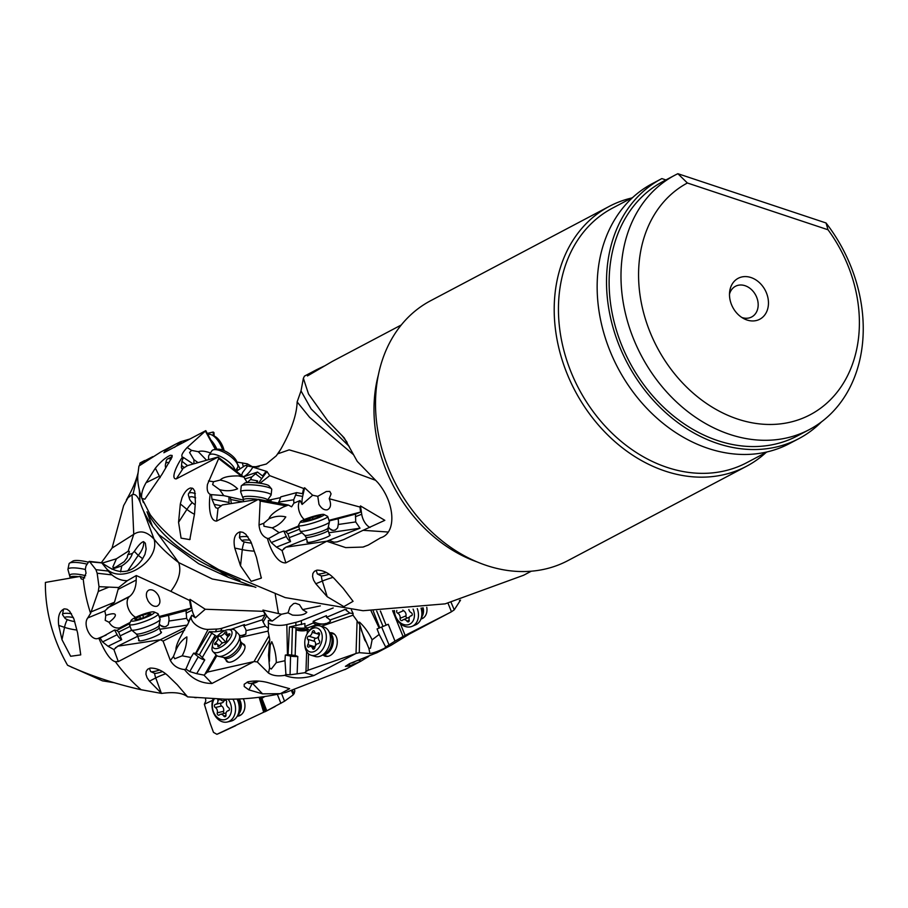 <?xml version="1.0" encoding="UTF-8"?>
<svg xmlns="http://www.w3.org/2000/svg" width="908" height="908" viewBox="0 0 908 908"><rect width="100%" height="100%" fill="white"/><g stroke="black" fill="none" stroke-linecap="round" stroke-linejoin="round"><path stroke-width="1.36" d="M101.321 562.722L112.059 548.069L123.647 505.586L128.028 497.697L132.023 494.746L133.748 534.324L128.153 551.281L116.417 558.783L112.83 566.989L113.352 567.784L115.736 567.171L124.248 561.632L127.154 557.671L127.79 554.777C129.719 552.019 129.844 550.85 128.153 551.281L128.754 551.201M729.499 294.181A17.354 13.756 -117.8 0 1 735.469 286.281A17.354 13.756 -117.8 0 1 745.082 285.714A17.354 13.756 -117.8 0 1 757.76 300.786A17.354 13.756 -117.8 0 1 751.676 316.971A17.354 13.756 -117.8 0 1 742.063 317.55A17.354 13.756 -117.8 0 1 741.791 317.448M276.293 455.805L266.339 464.022L276.316 455.782L280.867 449.085C291.343 430.494 296.757 414.774 297.143 401.915L309.639 417.374L353.178 454.42M237.385 463.818L240.143 468.812M236.341 471.309L245.183 465.509L250.846 466.61L258.962 466.757L252.878 467.155L266.986 471.524L269.71 475.644L260.006 483.238M278.268 503.1L278.642 502.124A8.683 3.961 117.3 0 0 280.186 498.719L280.822 496.846L296.644 492.624L302.398 493.691L303.681 488.515L304.623 487.778L312.67 495.246L317.789 496.324L326.29 491.512L329.763 491.41L331.079 493.839L329.218 498.719L359.943 507.039L360.476 505.926L384.833 520.329L363.087 530.306L388.374 532.043M303.681 488.515L269.71 475.644M375.469 480.264L308.05 455.373L289.175 449.869L277.962 453.75L280.867 449.097M304.441 376.139L303.374 378.307L308.538 394.015L327.777 420.892L344.211 437.872L357.275 461.423L377.785 482.534C395.377 503.316 396.626 533.302 380.622 537.786L368.205 545.095L362.973 547.07L345.676 547.603L326.721 541.247L359.999 528.206L328.821 532.769M284.84 548.194L282.059 550.577L276.441 547.115L271.254 542.564L268.87 538.399L267.44 538.41C269.846 548.137 277.065 563.63 285.85 562.858L326.744 541.259M267.44 538.41C262.491 536.56 259.688 532.077 259.03 524.972L260.199 501.057L258.519 499.309L216.637 521.079C209.124 521.317 208.556 504.11 210.213 494.349C207.591 493.044 206.672 489.741 207.455 484.441L218.68 458.529L218.056 457.053L176.311 478.868C170.273 479.401 176.89 464.612 182.497 457.099L182.27 456.985M217.318 457.201L187.706 465.554L182.02 468.869L181.362 467.484L181.906 461.241L183.439 457.507L182.497 457.099C180.794 455.941 182.338 452.751 187.139 447.519L205.787 430.653L163.86 452.729L165.914 450.073L175.323 444.33L180.397 441.799L189.783 439.041M207.285 433.411L213.119 432.038L213.925 432.514L214.209 436.078M140.967 462.785L152.76 456.645M160.671 452.071L138.924 466.031L137.789 475.236C137.38 481.512 138.663 489.083 141.648 497.936L150.195 514.677C163.009 531.952 182.236 548.148 207.864 563.266L218.692 569.622L285.191 597.589L363.041 610.721L445.158 603.854L523.666 575.229L531.305 571.189M146.029 482.761L155.359 468.188L159.377 476.155L146.029 482.761C142.658 488.72 141.194 493.77 141.648 497.936M141.818 498.424L144.871 499.196L161.987 474.339L171.953 457.28L172.134 455.453L170.454 455.271C165.892 457.201 160.852 461.514 155.359 468.188M460.526 600.109L454.25 609.858L451.469 611.765L409.44 634.011L391.473 645.043L384.742 648.142C378.545 651.138 373.608 652.943 369.919 653.533L359.307 652.682L356.027 653.431L313.93 675.529C302.909 678.787 293.159 678.719 284.669 675.348C278.018 676.449 272.638 675.688 268.507 673.055L257.304 661.955L254.047 661.523L211.95 683.474C200.929 683.406 191.77 678.764 184.483 669.536C178.229 668.912 173.519 665.893 170.375 660.502L163.043 641.082L160.319 639.743L118.301 661.569L115.339 661.66C110.685 660.683 105.215 652.92 98.915 638.392A35.299 5.652 159.9 0 1 100.118 638.074L114.612 629.993L116.882 630.424L129.572 623.683M98.915 638.392L97.746 638.551C90.652 640.685 82.503 624.534 87.781 617.928L90.596 613.343A139.219 110.299 -117.8 0 1 83.264 579.327L81.311 578.986L80.052 576.41L45.4 582.425A137.04 108.574 62.2 0 0 67.567 665.258C89.722 675.507 114.238 683.656 141.103 689.728A139.219 110.299 -117.8 0 1 115.339 661.66M141.103 689.728L161.579 693.428L149.468 681.159L147.096 677.72L145.95 674.292L146.177 671.364L147.675 669.207L150.308 668.084C157.073 667.993 163.508 671.08 169.626 677.345L177.31 684.802L187.616 696.879L224.605 699.171C243.344 699.466 261.935 697.628 280.39 693.667L289.641 688.684L269.801 683.168C262.605 680.909 255.341 680.444 248.009 681.783L244.195 684.257L244.218 686.493L248.871 689.876L252.333 683.259M187.57 696.765L187.616 696.879C182.758 692.895 174.075 691.737 161.579 693.428M252.413 683.247L262.548 693.848L280.39 693.667M262.548 693.848L248.871 689.876M281.435 693.44L285.906 692.418L346.175 668.98M368.75 656.416L360.589 661.365L349.603 665.916L345.392 666.347L349.58 663.635L377.126 652.625M391.473 645.055L376.57 652.92M194.516 513.849L189.806 539.624L181.078 538.126L178.558 522.282L180.329 503.929L181.986 497.89C184.472 492.113 187.366 488.81 190.646 487.971L193.143 488.629L194.743 491.149L195.39 502.135L194.516 513.849M240.041 531.861L242.935 532.338L245.818 534.29L251.005 541.985L256.476 557.399L261.288 578.135L251.187 581.336L240.518 565.832L234.763 548.069C233.004 539.046 234.763 533.643 240.041 531.861L239.462 537.547A11.577 1.884 -173.8 0 0 239.587 537.865L242.13 540.941A8.683 1.407 -173.8 0 0 246.068 542.348A8.683 1.407 -173.8 0 0 251.493 543.12M343.156 588.282L353.064 601.323L343.848 606.623L327.198 596.704L315.814 583.765L313.589 580.121L312.568 576.523L312.874 573.493L314.429 571.28L317.051 570.156C323.702 570.19 329.933 573.561 335.778 580.257L343.156 588.282M363.087 530.306L343.905 539.511L337.152 541.883L333.996 542.189L329.298 540.464M328.072 527.877L332.941 530.397L335.347 530.011L337.617 527.911L338.241 524.495A8.683 5.391 85.2 0 0 338.355 520.783L338.128 518.74L355.527 514.121L355.698 521.93L359.999 528.206M360.476 505.926L361.702 514.223A12.156 6.674 -111.8 0 0 362.394 517.231A12.156 6.674 -111.8 0 0 370.021 527.446M306.495 538.921L285.895 547.183L326.732 541.213M329.434 534.755A12.156 1.476 162.8 0 1 329.593 535.686A12.156 1.476 162.8 0 1 320.785 539.42A12.156 1.476 162.8 0 1 309.605 542.292A12.156 1.476 162.8 0 1 307.721 542.451A12.156 1.476 162.8 0 1 307.324 541.588M283.705 548.648L285.895 547.183M268.87 538.399L279.131 532.667L272.173 527.866L263.967 526.254L263.706 523.303L268.87 518.911C270.232 515.199 275.033 511.238 283.296 507.027L288.404 505.052L291.616 506.812L293.908 503.157L300.049 500.546A12.156 7.389 -112.5 0 0 299.197 511.352A12.156 7.389 -112.5 0 0 304.294 519.535M260.199 501.057L285.736 505.813M258.519 499.309L288.404 505.052M216.637 521.079L218.011 508.378L222.335 504.95L257.645 499.423M267.111 500.512L280.561 497.641M271.151 500.149L270.822 501.103A8.683 3.961 -62.7 0 0 270.652 501.636M269.165 501.352A8.683 3.961 117.3 0 1 269.279 500.955A8.683 3.961 117.3 0 1 269.46 500.399L269.642 499.843M278.642 502.124L293.681 499.775L293.908 503.157M296.644 492.624L293.681 499.775M304.623 487.778L302.648 496.426A12.156 5.425 -79.1 0 0 302.114 499.548A12.156 5.425 -79.1 0 0 302.103 504.439L300.049 500.546M243.435 476.836L257.509 472.046L251.811 476.916L250.517 479.549L257.588 480.899L257.622 482.92M257.588 480.899A12.156 6.197 -78.2 0 0 256.101 482.761M266.986 471.524L261.742 478.618A12.156 2.633 -52.1 0 0 259.983 481.149A12.156 2.633 -52.1 0 0 258.814 483.067M218.68 458.529L241.153 475.974L244.229 477.46L247.112 482.579M250.517 479.549L247.271 482.568M219.645 489.684L212.631 484.577L213.528 481.717L220.122 480.094C226.841 481.274 232.664 484.18 237.59 488.799C232.108 491.035 226.126 491.33 219.645 489.684L223.788 495.632L243.514 500.092M220.122 480.094C222.823 477.199 228.907 475.815 238.373 475.928L241.153 475.974M218.056 457.053L244.229 477.46M198.046 462.637L193.915 459.664L189.568 452.502L191.565 450.379L198.33 451.719C200.872 450.595 204.924 451.015 210.474 452.967M193.915 459.664L193.937 463.795M183.439 457.507L193.245 463.999M205.503 431.323L215.423 449.494M205.787 430.653L216.002 449.415M175.607 446.532L180.976 442.128L180.397 441.799M175.539 446.418L174.62 447.394M180.976 442.128L181.691 443.32M213.119 432.038L213.414 435.704M196.298 697.696L194.664 697.571M264.977 711.611L216.898 734.3L213.493 732.381L210.054 723.04L204.357 704.211L205.787 701.021L205.526 698.411M113.943 682.68L102.49 680.852L67.567 665.258M212.642 700.306L204.357 704.211M401.268 324.985L332.385 361.373L307.46 375.946L316.563 369.726L324.065 366.117M302.614 609.631L306.825 612.242C304.634 614.75 299.844 615.703 292.467 615.091L288.018 612.832L290.049 606.885L293.636 603.559L295.565 603.275L299.47 604.671L302.625 609.609L320.331 605.897M262.945 610.074L266.714 615.806L263.116 622.003L262.298 619.801L265.17 614.807L262.945 610.074L281.48 614.262L288.018 612.832M278.484 613.524L275.26 594.49M454.25 609.858L451.14 602.492M451.469 611.765L448.007 603.218M400.292 623.58L405.15 635.384L450.447 612.355M426.76 607.282A12.156 9.239 67.1 0 1 422.424 618.496A12.156 9.239 67.1 0 1 420.926 619.052M289.448 626.951L295.997 627.712L295.168 655.44L288.074 654.679L289.448 626.951L304.918 623.535L304.85 626.565L313.237 622.99L313.203 621.299L326.426 615.669L326.46 617.361L345.165 609.393L349.807 613.07L353.133 613.547L351.407 609.972M359.307 652.682L359.795 624.602L352.951 615.091M353.133 613.547L352.94 615.057M359.273 623.932L359.466 622.105C364.528 626.815 368.739 632.728 372.11 639.822L379.181 634.442L377.07 628.915L379.748 627.825L373.233 611.016M372.11 639.822L370.475 648.221L368.886 648.448L361.293 630.243M366.628 642.853L364.664 639.913L359.795 624.602M304.85 626.565L309.435 630.481M321.33 626.304L353.008 615.181M356.027 653.431L357.105 620.766M308.493 653.783L308.05 670.252L354.949 653.874M334.462 634.215L329.706 632.774A12.156 8.127 106.9 0 1 337.265 642.433A12.156 8.127 106.9 0 1 328.98 656.053A12.156 8.127 106.9 0 1 322.998 654.929M307.347 627.973L316.779 624.659L325.983 623.841L328.083 622.706A8.683 4.154 -170 0 0 330.444 620.913M328.083 622.706L325.983 623.841M328.015 623.126L330.455 621.276L329.865 620.062L349.807 613.07M306.632 651.524L305.973 671.511L308.05 670.252M295.486 646.871L296.133 629.619L307.369 629.392L307.233 633.659M295.997 627.712A8.966 2.531 -178.5 0 0 306.825 627.61M268.314 622.786A12.156 3.961 178.8 0 0 271.401 624.398A12.156 3.961 178.8 0 0 286.826 624.545L295.838 622.355A28.931 9.432 178.8 0 0 301.377 620.629L333.191 607.951M326.46 617.361L327.89 618.269A8.683 4.154 10 0 1 329.865 620.062M313.203 621.299L313.93 621.764A8.683 4.154 -170 0 0 314.372 622.025A8.683 4.154 -170 0 0 326.051 623.421M316.779 624.659A8.683 4.154 10 0 1 314.111 623.524A8.683 4.154 10 0 1 313.657 623.263L313.237 622.99M239.371 635.305A8.683 5.459 -137.2 0 0 242.186 635.373L245.796 634.193L246.091 630.64L265.476 626.236L268.439 628.347L268.325 620.47L272.264 621.061L281.48 614.262M291.672 654.77L292.41 627.019M305.973 671.511L304.725 672.737L290.049 674.826L285.929 674.496L284.669 675.348M257.304 661.955L269.789 639.686L268.507 655.19L269.551 667.913L271.299 669.037L276.304 662.636L284.998 660.706L285.316 655.065L290.56 656.075A8.683 2.452 -178.5 0 0 297.79 656.461L297.132 673.884M297.79 656.461L295.168 655.44M296.133 629.619A5.788 1.6 -178.1 0 0 297.529 630.265A5.788 1.6 -178.1 0 0 303.703 630.81A5.788 1.6 -178.1 0 0 307.369 629.494M285.929 674.496L284.998 660.706M254.047 661.523L269.029 635.759L268.064 631.117L239.814 637.53M269.789 639.686L269.029 635.759M216.853 655.644L207.399 672.102L252.969 661.807M242.674 643.772A12.156 5.471 136.3 0 1 242.856 652.636A12.156 5.471 136.3 0 1 230.711 662.068A12.156 5.471 136.3 0 1 225.944 659.764M268.439 628.347L268.064 631.117M239.508 635.748L242.186 635.373M243.9 635.191L241.925 635.645M266.714 615.806A12.156 5.845 -149.8 0 0 268.393 617.883A12.156 5.845 -149.8 0 0 272.264 621.061M263.116 622.003L265.476 626.236M262.957 611.311L205.253 609.257L190.01 599.337L189.59 600.46L170.806 591.335C178.876 580.745 181.509 571.166 178.694 562.585C168.525 554.845 160.319 547.059 154.088 539.204C160.262 561.178 122.33 584.956 106.679 568.919L108.2 571.053L95.93 569.679L89.54 561.541L88.768 561.723L85.999 565.922L85.329 569.248L86.033 573.175L83.264 579.327M252.946 586.466L212.347 579.009L178.694 562.585L156.993 532.497M191.372 616.146A12.156 6.504 -152.4 0 0 194.04 623.217A12.156 6.504 -152.4 0 0 208.136 629.392L216.74 629.062A28.931 15.493 -152.4 0 0 222.097 628.2L265.17 614.807M190.01 599.337L192.156 610.187A12.156 6.697 -116.3 0 0 192.995 613.138A12.156 6.697 -116.3 0 0 195.368 617.792L205.253 609.257M195.368 617.792L191.849 615.261L187.445 625.045L159.763 629.244M165.858 626.565L168.207 624.817L168.911 621.049A8.683 5.482 80.5 0 0 168.831 617.349L168.513 615.318L186.083 610.585L186.639 618.359L188.546 621.537L191.565 615.715M186.083 610.585L190.975 608.133L189.59 600.46M168.911 621.049L186.639 618.359M168.513 615.318L159.456 617.451M159.127 616.543L190.975 608.133M159.309 623.853A8.683 5.482 -99.5 0 0 164.314 626.792L165.948 626.543M159.116 624.92L164.314 626.792M165.755 626.588L163.951 626.861M160.319 639.743L185.765 627.19L179.705 638.403C177.003 643.602 175.755 647.495 175.97 650.071C178.819 643.874 182.451 639.493 186.878 636.905C186.81 643.806 185.243 650.117 182.179 655.814L190.93 657.494L193.642 653.136L195.617 653.34L208.136 629.392M185.765 627.19L187.445 625.045M182.179 655.814L174.767 658.754L173.451 656.495L175.97 650.071M163.043 641.082L184.63 630.095M184.483 669.536L185.924 669.082L190.93 657.494M185.924 669.082L189.761 671.591L196.673 673.668L204.743 659.968L199.419 654.725L195.617 653.34M211.95 683.474L203.971 675.121L196.673 673.668M203.971 675.121L207.399 672.102M216.74 629.062L215.287 631.832L209.328 631.696L215.151 635.328L202.495 657.165M206.468 650.446L214.47 636.928A5.788 2.781 -149.8 0 0 215.446 638.415M205.31 673.475L216.104 654.906M193.642 653.136L198.262 656.79A8.683 4.234 -150.1 0 0 204.743 659.968M211.995 632.831L199.419 654.725M214.47 636.928L215.843 637.904M215.151 635.328A8.966 4.381 -150.1 0 0 216.955 636.576M215.287 631.832L223.697 630.549L223.164 631.48M231.086 629.369L244.456 624.556L243.753 625.896L262.298 619.801M243.753 625.896L244.797 627.564A8.683 5.459 42.8 0 1 246.091 630.64M244.161 634.919A8.683 5.459 -137.2 0 0 245.954 634.011M209.328 631.696L196.185 653.351M137.698 636.281L117.688 646.201L159.309 639.913M160.705 631.798A12.156 1.941 159.9 0 1 160.557 633.409A12.156 1.941 159.9 0 1 141.489 640.753A12.156 1.941 159.9 0 1 140.127 640.889A12.156 1.941 159.9 0 1 138.969 639.754M114.612 629.993L117.121 634.715A8.683 4.846 -116.4 0 0 121.672 639.652L108.041 646.269L113.909 649.572L117.688 646.201M108.041 646.269L102.581 641.922L100.118 638.074M67.271 619.608A14.46 6.799 -71.6 0 0 64.525 627.349L61.982 639.697L70.642 656.268L80.744 654.884L77.6 632.91L73.888 618.881L69.621 611.209L67.113 609.279L64.525 608.837C59.553 610.687 57.613 616.214 58.714 625.408L64.525 627.349A14.46 3.121 -168.4 0 0 76.805 630.016M61.982 639.697L58.714 625.408M84.773 577.874L80.052 576.41M120.537 571.915L121.785 565.9L111.968 569.225M121.785 565.9C127.472 562.279 131.002 558.136 132.364 553.471L127.79 554.777M102.105 563.13L116.417 558.783M158.298 595.353C155.563 591.051 152.533 589.235 149.23 589.928C146.744 591.04 145.882 593.526 146.653 597.396L148.004 600.79C150.739 605.091 153.758 606.896 157.061 606.204C160.398 604.331 160.807 600.71 158.298 595.353M90.596 613.343L98.28 591.483L99.006 586.659L97.156 573.232L111.945 574.889C116.644 578.827 121.763 580.757 127.313 580.689L136.268 575.536L170.806 591.335M136.268 575.536L136.2 580.042A34.72 21.179 62.7 0 1 129.923 596.193L129.322 596.704A12.156 7.412 -117.3 0 0 128.176 608.076A12.156 7.412 -117.3 0 0 135.689 617.327M121.672 639.652L118.642 632.07L130.082 626.406M118.642 632.07L116.882 630.424M131.773 630.22L120.56 635.668M126.893 632.638L131.842 630.265M115.509 647.665L117.075 646.893M105.771 615.42C111.525 613.479 114.692 613.24 115.305 614.716C115.759 616.226 113.682 618.745 109.073 622.286L105.192 620.346L105.771 615.42L104.795 610.914L114.499 602.22L118.63 587.533L99.006 586.659M109.073 622.286C111.514 626.52 114.964 628.415 119.436 627.973L121.059 627.678M97.156 573.232L95.93 569.679M106.679 568.919L101.798 562.903L88.768 561.723M127.313 580.689L118.63 587.533M111.945 574.889L108.2 571.053M102.195 563.221L107.882 566.694C121.275 575.036 132.716 572.607 142.204 559.396L144.962 554.391L146.12 549.068L145.337 543.2L143.589 541.645A17.354 9.75 -44.3 0 1 138.209 555.367A17.354 0.874 -146 0 1 142.669 558.772M132.364 553.471L134.316 551.372C138.391 545.299 141.478 542.053 143.589 541.645M143.305 510.387L154.088 539.204C147.119 531.6 140.331 529.977 133.748 534.324L112.059 548.069M138.073 472.875L132.931 494.531L132.023 494.746M139.526 465.611L139.98 463.125M140.082 492.919L143.373 502.533M255.874 587.408L228.532 577.443L198.602 563.698L158.9 534.71L152.487 526.504L147.005 511.806C159.99 535.209 184.176 555.004 219.566 571.177L207.864 563.266M239.905 580.484L219.566 571.177L228.532 577.443M152.487 526.504C146.778 517.946 142.817 510.33 140.638 503.645L140.4 502.975C138.061 496.733 135.576 493.918 132.931 494.531M140.048 501.999L139.276 489.775M260.233 697.151L261.867 698.297L264.886 696.504M216.898 734.3A137.04 108.574 62.2 0 0 220.962 732.529L235.739 725.64M259.132 697.287L263.717 712.303M243.299 698.751A12.156 9.148 76.5 0 1 243.968 700.306A12.156 9.148 76.5 0 1 237.204 716.242M292.512 690.716L294.215 693.474L293.25 694.824L284.556 701.203L265.034 711.759L259.359 697.265M293.25 694.824L291.604 690.965M294.215 693.474L294.839 690.784M265.034 711.759L275.26 706.435M342.044 435.545L347.094 442.31M241.573 475.395L242.572 472.546L247.555 466.008M252.867 467.132L252.776 467.291C249.893 472.069 246.76 475.236 243.378 476.791M257.509 472.046L262.571 475.94L265.794 471.74M244.729 478.902L251.811 476.916M184.438 467.734L181.884 465.725M206.559 460.243L198.33 451.719M236.863 462.036L247.305 463.84L252.481 466.769M246.545 465.804L247.305 463.84M285.316 655.065L288.074 654.679M276.304 662.636C276.157 655.304 274.647 648.323 271.764 641.684L270.221 645.27L269.574 654.793M269.472 661.172L269.608 653.749M380.361 611.039L386.104 625.181L388.249 624.261L394.98 641.116L385.696 647.018L379.181 634.442M385.696 647.018L384.742 648.142M392.608 610.698L403.05 636.508L394.98 641.116M382.767 616.861L380.429 611.039M403.05 636.508L405.15 635.384M386.104 625.181L379.748 627.825M383.051 626.452L376.695 611.05M746.978 320.002A23.143 18.342 -117.8 0 1 743.981 318.731A23.143 18.342 -117.8 0 1 729.669 291.65A23.143 18.342 -117.8 0 1 750.984 277.542A23.143 18.342 -117.8 0 1 768.361 305.224A23.143 18.342 -117.8 0 1 746.978 320.002M687.39 182.996A131.138 103.898 62.2 0 0 639.153 262.253A131.138 103.898 62.2 0 0 669.922 367.774A131.138 103.898 62.2 0 0 785.261 423.185A131.138 103.898 62.2 0 0 858.809 335.302A131.138 103.898 62.2 0 0 828.028 229.769L826.03 222.971A143.861 113.988 62.2 0 1 862.6 342.475A143.861 113.988 62.2 0 1 809.3 429.609A143.861 113.988 62.2 0 1 679.525 404.73A143.861 113.988 62.2 0 1 621.628 262.333A143.861 113.988 62.2 0 1 674.916 175.187A143.861 113.988 62.2 0 1 677.867 173.7L687.39 182.996L828.028 229.769M809.3 429.609L797.44 435.874A143.861 113.988 -117.8 0 1 667.664 410.995A143.861 113.988 -117.8 0 1 609.767 268.598A143.861 113.988 -117.8 0 1 663.056 181.452L674.916 175.187M821.456 421.891A146.96 116.44 62.2 0 1 798.892 438.609A146.96 116.44 62.2 0 1 666.313 413.197A146.96 116.44 62.2 0 1 607.168 267.735A146.96 116.44 62.2 0 1 661.614 178.717A146.96 116.44 62.2 0 1 661.864 178.592L665.927 179.943M677.867 173.7L826.03 222.971M798.892 438.609L789.517 443.558A146.96 116.44 -117.8 0 1 708.149 448.404A146.96 116.44 -117.8 0 1 597.805 272.684A146.96 116.44 -117.8 0 1 652.25 183.666A146.96 116.44 -117.8 0 1 652.5 183.529M767.169 451.9L746.796 462.66A143.895 114.011 -117.8 0 1 667.108 467.404A143.895 114.011 -117.8 0 1 561.973 342.418A143.895 114.011 -117.8 0 1 612.389 208.193L632.763 197.422M631.65 198.012A146.96 116.44 62.2 0 0 609.302 206.354A146.96 116.44 62.2 0 0 554.856 295.372A146.96 116.44 62.2 0 0 665.189 471.093A146.96 116.44 62.2 0 0 746.569 466.247A146.96 116.44 62.2 0 0 766.057 452.479M746.569 466.247L567.897 560.622A146.96 116.44 -117.8 0 1 435.329 535.209A146.96 116.44 -117.8 0 1 376.173 389.736A146.96 116.44 -117.8 0 1 430.619 300.73L609.302 206.354M329.195 498.719L329.298 498.912C331.431 504.496 330.773 508.128 327.3 509.808C324.145 510.307 321.375 508.469 318.969 504.303L317.789 496.324M328.923 520.352L360.601 512.055L359.943 507.039M312.67 495.246L302.103 504.439M355.527 514.121L360.601 512.055M338.241 524.495L355.698 521.93M329.105 520.931L338.128 518.74M328.367 526.572A8.683 5.391 -94.8 0 0 333.123 530.374M301.91 532.69L296.598 534.823L301.978 532.758M279.131 532.667L283.773 531.021L286.338 536.514A8.683 4.824 -111.9 0 0 290.571 541.577L276.441 547.115M290.571 541.577L287.938 533.825L285.759 531.6L298.777 526.685M296.598 534.823L289.652 537.502M283.773 531.021L285.759 531.6M272.173 527.866C277.871 525.732 282.411 522.077 285.793 516.913C280.231 515.551 274.591 516.221 268.87 518.911M287.938 533.825L299.549 529.171M218.011 508.378L215.945 507.822L215.151 506.641L211.939 499.15L211.462 494.633L210.213 494.349M211.462 494.633L223.788 495.632M228.964 496.824L229.032 502.476A8.683 3.938 -79 0 0 229.122 503.883M221.393 505.79L214.64 504.451M231.313 503.384L230.337 497.346M231.268 499.604L242.515 501.795M329.184 574.265A8.683 1.056 162.8 0 1 322.839 575.808A8.683 1.056 162.8 0 1 321.012 575.831L317.425 573.981A11.577 1.396 162.8 0 1 317.301 573.845L316.222 570.36M326.335 572.483A11.577 1.396 162.8 0 1 319.866 573.947A11.577 1.396 162.8 0 1 317.425 573.981M327.731 516.516L329.411 521.941A15.334 1.85 162.8 0 1 329.411 522.077A15.334 1.85 162.8 0 1 324.179 525.096A15.334 1.85 162.8 0 1 309.288 529.943A15.334 1.85 162.8 0 1 300.185 531.112A15.334 1.85 162.8 0 1 300.117 530.998L298.437 525.573A15.334 1.85 -17.2 0 0 307.131 524.62A15.334 1.85 -17.2 0 0 322.499 519.66A15.334 1.85 -17.2 0 0 327.731 516.516A15.334 1.85 -17.2 0 0 327.561 516.334L323.974 514.473A12.44 1.51 -17.2 0 0 316.393 515.562A12.44 1.51 -17.2 0 0 304.6 519.41A12.44 1.51 -17.2 0 0 300.389 521.771A12.44 1.51 -17.2 0 0 306.756 521.362A12.44 1.51 -17.2 0 0 319.877 517.185A12.44 1.51 -17.2 0 0 323.974 514.473M300.389 521.771L298.482 525.323A15.334 1.85 -17.2 0 0 298.437 525.573M317.471 515.857L319.775 515.335L318.776 516.084L321.114 515.937L313.022 519.263L304.725 521.271L305.69 520.511L303.363 520.659L317.471 515.857L317.879 517.163M250.109 540.146A8.683 1.407 -173.8 0 0 243.355 540.101A8.683 1.407 -173.8 0 0 242.13 540.941M247.907 536.639A11.577 1.884 -173.8 0 0 241.222 536.753A11.577 1.884 -173.8 0 0 239.462 537.547M266.907 500.921L271.027 495.201A15.334 2.497 -173.8 0 0 271.129 494.974A15.334 2.497 -173.8 0 0 263.99 492.057A15.334 2.497 -173.8 0 0 248.622 490.354A15.334 2.497 -173.8 0 0 240.643 491.671A15.334 2.497 -173.8 0 0 240.677 491.92L243.56 499.684A11.577 1.884 6.2 0 1 257.872 499.389M240.643 491.671L241.244 486.052A15.334 2.497 6.2 0 1 241.494 485.666A15.334 2.497 6.2 0 1 264.603 486.438A15.334 2.497 6.2 0 1 271.571 488.924A15.334 2.497 6.2 0 1 271.73 489.355L271.129 494.974M241.494 485.666L244.638 483.215A12.44 2.02 6.2 0 1 263.377 483.839A12.44 2.02 6.2 0 1 269.029 485.859L271.571 488.924M421.028 608.122A15.334 11.656 67.1 0 1 421.255 618.076A15.334 11.656 67.1 0 1 415.569 624.863L412.141 626.316A15.334 11.656 -112.9 0 0 417.283 608.61M393.936 610.641A15.334 11.656 -112.9 0 0 395.763 617.485A15.334 11.656 -112.9 0 0 412.141 626.316M394.469 610.607A12.44 9.466 -112.9 0 0 396.001 617.224A12.44 9.466 -112.9 0 0 409.576 624.25A12.44 9.466 -112.9 0 0 413.095 609.098M408.85 609.54A4.007 3.053 -112.9 0 0 411.211 612.673A1.691 1.283 67.1 0 1 411.313 615.794A4.007 3.053 -112.9 0 0 410.688 615.953A4.007 3.053 -112.9 0 0 409.179 620.062A1.691 1.283 67.1 0 1 406.966 621.185A4.007 3.053 -112.9 0 0 403.209 619.755A4.007 3.053 -112.9 0 0 402.414 620.312A1.691 1.283 67.1 0 1 400.099 618.325A4.007 3.053 -112.9 0 0 397.67 613.184A1.691 1.283 67.1 0 1 396.875 610.482M402.857 610.062A1.691 1.283 -112.9 0 0 403.549 610.698A4.007 3.053 67.1 0 1 405.978 615.84A1.691 1.283 -112.9 0 0 407.181 618.076M403.209 619.755L409.088 617.27A4.007 3.053 67.1 0 1 409.429 617.156M195.651 497.879A8.683 3.155 -147 0 0 190.453 496.835A8.683 3.155 -147 0 0 189.488 498.821A8.683 3.155 -147 0 0 193.007 503.225A8.683 3.155 -147 0 0 195.118 504.769M195.356 493.634A11.577 4.211 -147 0 0 189.772 492.806A11.577 4.211 -147 0 0 188.614 493.577A11.577 4.211 -147 0 0 188.501 495.462L189.488 498.821M235.002 470.265A15.334 5.573 -147 0 0 228.623 461.741A15.334 5.573 -147 0 0 208.953 455.317A15.334 5.573 -147 0 0 208.602 456.588L208.568 459.675M208.953 455.317L211.859 450.833A15.334 5.573 33 0 1 214.061 449.676A15.334 5.573 33 0 1 231.529 457.257A15.334 5.573 33 0 1 237.748 465.032A15.334 5.573 33 0 1 237.59 467.518L235.535 470.685M214.061 449.676L217.534 449.21A12.44 4.529 33 0 1 231.71 455.362A12.44 4.529 33 0 1 236.761 461.673L237.748 465.032M355.403 661.285A11.577 7.741 106.9 0 1 352.826 662.749A11.577 7.741 106.9 0 1 350.772 663.112M320.013 625.907L324.088 627.144A15.334 10.26 106.9 0 1 328.548 630.833A15.334 10.26 106.9 0 1 330.41 638.052A15.334 10.26 106.9 0 1 320.933 655.894A15.334 10.26 106.9 0 1 315.19 656.484L311.115 655.247A15.334 10.26 -73.1 0 0 326.335 636.814A15.334 10.26 -73.1 0 0 320.013 625.907A15.334 10.26 -73.1 0 0 308.663 631.503L307.914 632.592A12.44 8.32 -73.1 0 0 304.759 642.955A12.44 8.32 -73.1 0 0 304.77 643.012A12.44 8.32 -73.1 0 0 313.759 651.706A12.44 8.32 -73.1 0 0 322.249 636.905A12.44 8.32 -73.1 0 0 317.108 628.041A12.44 8.32 -73.1 0 0 307.914 632.592M304.793 644.226A15.334 10.26 -73.1 0 0 304.793 644.283A15.334 10.26 -73.1 0 0 304.793 644.34A15.334 10.26 -73.1 0 0 311.115 655.247M312.193 632.308A1.691 1.135 106.9 0 1 314.486 631.503A4.007 2.679 -73.1 0 0 316.018 633.421A4.007 2.679 -73.1 0 0 318.004 632.978A1.691 1.135 106.9 0 1 319.207 635.26A4.007 2.679 -73.1 0 0 319.321 640.628A1.691 1.135 106.9 0 1 318.231 643.704A4.007 2.679 -73.1 0 0 314.826 647.597A1.691 1.135 106.9 0 1 312.534 648.403A4.007 2.679 -73.1 0 0 310.99 646.485A4.007 2.679 -73.1 0 0 309.015 646.927A1.691 1.135 106.9 0 1 307.812 644.646A4.007 2.679 -73.1 0 0 307.699 639.277A1.691 1.135 106.9 0 1 308.788 636.202A4.007 2.679 -73.1 0 0 312.193 632.308L319.185 634.431A4.007 2.679 106.9 0 1 315.78 638.324A1.691 1.135 -73.1 0 0 314.69 641.4A4.007 2.679 106.9 0 1 314.804 646.768A1.691 1.135 -73.1 0 0 314.52 647.552M168.979 462.91A8.683 3.745 -116.3 0 0 166.573 462.649A8.683 3.745 -116.3 0 0 165.483 464.363A8.683 3.745 -116.3 0 0 165.665 468.04M171.022 459.369A11.577 4.994 -116.3 0 0 167.674 458.869A11.577 4.994 -116.3 0 0 167.605 458.903A11.577 4.994 -116.3 0 0 166.164 461.196L165.483 464.363M216.921 449.29A15.334 6.617 -116.3 0 0 216.093 447.519A15.334 6.617 -116.3 0 0 210.906 440.062M207.989 434.705L208.102 434.648A15.334 6.617 63.7 0 1 211.768 434.921A15.334 6.617 63.7 0 1 220.723 445.226A15.334 6.617 63.7 0 1 222.732 450.107M211.768 434.921L214.697 436.305A12.44 5.369 63.7 0 1 221.961 444.67A12.44 5.369 63.7 0 1 224.151 450.686M258.508 681.091A8.683 3.916 136.3 0 1 254.558 682.986A8.683 3.916 136.3 0 1 253.911 683.088L250.767 683.429A11.577 5.21 136.3 0 1 247.805 682.623L247.248 682.033M256.578 680.977A11.577 5.21 136.3 0 1 251.641 683.281A11.577 5.21 136.3 0 1 250.767 683.429M235.115 630.424L238.656 634.125A15.334 6.912 136.3 0 1 239.564 636.043A15.334 6.912 136.3 0 1 238.044 642.353A15.334 6.912 136.3 0 1 218.363 656.314A15.334 6.912 136.3 0 1 216.49 655.326L212.96 651.626A15.334 6.912 -43.7 0 0 223.357 650.23A15.334 6.912 -43.7 0 0 234.502 638.665A15.334 6.912 -43.7 0 0 235.115 630.424A15.334 6.912 -43.7 0 0 231.188 629.357L228.056 629.698A12.44 5.607 -43.7 0 0 213.755 641.082A12.44 5.607 -43.7 0 0 212.54 644.544A12.44 5.607 -43.7 0 0 219.157 647.903A12.44 5.607 -43.7 0 0 230.746 637.246A12.44 5.607 -43.7 0 0 228.056 629.698M212.54 644.544L212.063 647.654A15.334 6.912 -43.7 0 0 212.96 651.626M224.469 633.035A1.691 0.76 136.3 0 1 226.637 631.945A1.691 0.76 136.3 0 1 226.694 632.535A4.007 1.805 -43.7 0 0 226.852 633.943A4.007 1.805 -43.7 0 0 228.952 633.909A1.691 0.76 136.3 0 1 229.838 633.886A1.691 0.76 136.3 0 1 229.769 634.794A1.691 0.76 136.3 0 1 228.952 635.77A4.007 1.805 -43.7 0 0 226.728 640.026A1.691 0.76 136.3 0 1 225.456 642.07A1.691 0.76 136.3 0 1 224.514 642.399A4.007 1.805 -43.7 0 0 220.031 645.282A1.691 0.76 136.3 0 1 217.943 646.439A1.691 0.76 136.3 0 1 217.863 646.383A1.691 0.76 136.3 0 1 217.806 645.781A4.007 1.805 -43.7 0 0 217.659 644.385A4.007 1.805 -43.7 0 0 215.559 644.419A1.691 0.76 136.3 0 1 214.674 644.43A1.691 0.76 136.3 0 1 214.742 643.522A1.691 0.76 136.3 0 1 215.548 642.558A4.007 1.805 -43.7 0 0 217.772 638.301A1.691 0.76 136.3 0 1 219.055 636.247A1.691 0.76 136.3 0 1 219.997 635.929A4.007 1.805 -43.7 0 0 224.469 633.035L227.987 636.724M162.464 671.58A8.683 1.385 159.9 0 1 156.301 673.271A8.683 1.385 159.9 0 1 154.451 673.282L150.819 671.648A11.577 1.85 159.9 0 1 150.569 671.421L149.423 668.299M159.626 670.025A11.577 1.85 159.9 0 1 153.282 671.648A11.577 1.85 159.9 0 1 150.819 671.648M158.151 613.899L160.103 619.211A15.334 2.452 159.9 0 1 160.114 619.449A15.334 2.452 159.9 0 1 155.268 623.036A15.334 2.452 159.9 0 1 140.797 628.688A15.334 2.452 159.9 0 1 131.444 629.948A15.334 2.452 159.9 0 1 131.308 629.755L129.356 624.443A15.334 2.452 -20.1 0 0 138.232 623.558A15.334 2.452 -20.1 0 0 153.316 617.735A15.334 2.452 -20.1 0 0 158.151 613.899A15.334 2.452 -20.1 0 0 157.833 613.604L154.19 611.969A12.44 1.998 -20.1 0 0 135.02 617.667A12.44 1.998 -20.1 0 0 131.138 620.414A12.44 1.998 -20.1 0 0 137.426 620.278A12.44 1.998 -20.1 0 0 150.535 615.318A12.44 1.998 -20.1 0 0 154.19 611.969M131.138 620.414L129.413 624A15.334 2.452 -20.1 0 0 129.356 624.443M147.754 613.558L149.786 613.252A4.007 0.647 -20.1 0 0 149.162 613.887A4.007 0.647 -20.1 0 0 150.864 613.819L149.888 614.693A4.007 0.647 -20.1 0 0 145.882 616.759L142.874 617.939A4.007 0.647 -20.1 0 0 137.8 619.438L135.757 619.744A4.007 0.647 -20.1 0 0 136.382 619.097A4.007 0.647 -20.1 0 0 134.69 619.177L135.667 618.303A4.007 0.647 -20.1 0 0 139.673 616.237L142.681 615.057A4.007 0.647 -20.1 0 0 147.754 613.558L148.379 615.261M237.022 699.046A15.334 11.543 76.5 0 1 237.975 701.237A15.334 11.543 76.5 0 1 237.544 715.617A15.334 11.543 76.5 0 1 231.018 721.122L227.352 721.996A15.334 11.543 -103.5 0 0 234.309 702.122A15.334 11.543 -103.5 0 0 232.936 699.16M213.142 698.831A15.334 11.543 -103.5 0 0 213.232 712.054A15.334 11.543 -103.5 0 0 227.352 721.996M214.322 698.876A12.44 9.364 -103.5 0 0 213.369 711.566A12.44 9.364 -103.5 0 0 226.194 719.147A12.44 9.364 -103.5 0 0 230.473 703.496A12.44 9.364 -103.5 0 0 228.056 699.205M220.133 699.081A4.007 3.019 -103.5 0 0 223.368 700.738A4.007 3.019 -103.5 0 0 224.48 700.113A1.691 1.271 76.5 0 1 226.58 702.225A4.007 3.019 -103.5 0 0 228.532 707.536A1.691 1.271 76.5 0 1 228.385 710.703A4.007 3.019 -103.5 0 0 228.056 710.76A4.007 3.019 -103.5 0 0 225.967 714.948A1.691 1.271 76.5 0 1 223.731 716.003A4.007 3.019 -103.5 0 0 220.474 714.324A4.007 3.019 -103.5 0 0 219.361 714.948A1.691 1.271 76.5 0 1 217.273 712.837A4.007 3.019 -103.5 0 0 215.309 707.525A1.691 1.271 76.5 0 1 215.468 704.358A4.007 3.019 -103.5 0 0 215.786 704.302A4.007 3.019 -103.5 0 0 217.875 700.113A1.691 1.271 76.5 0 1 217.999 699.012M224.083 700.567A4.007 3.019 76.5 0 1 222.085 702.792A4.007 3.019 76.5 0 1 221.756 702.849M221.382 702.962A1.691 1.271 -103.5 0 0 221.609 706.015A4.007 3.019 76.5 0 1 223.561 711.327A1.691 1.271 -103.5 0 0 224.197 713.438M73.378 617.542A8.683 1.873 -168.4 0 0 66 617.009A8.683 1.873 -168.4 0 0 64.899 618.132A8.683 1.873 -168.4 0 0 68.849 620.198A8.683 1.873 -168.4 0 0 74.74 621.594M71.471 613.706A11.577 2.497 -168.4 0 0 64.15 613.445A11.577 2.497 -168.4 0 0 62.504 614.33A11.577 2.497 -168.4 0 0 62.675 614.932L64.899 618.132M85.443 569.498A15.334 3.303 -168.4 0 0 67.952 569.248A15.334 3.303 -168.4 0 0 67.986 569.691L70.109 577.42A11.577 2.497 11.6 0 1 78.315 576.694M67.952 569.248L69.076 563.766A15.334 3.303 11.6 0 1 69.598 563.13A15.334 3.303 11.6 0 1 87.157 564.163M69.598 563.13L72.901 561.065A12.44 2.679 11.6 0 1 88.428 562.234M237.964 470.242L236.988 468.437M378.364 374.97A139.219 110.299 62.2 0 0 374.607 396.149A139.219 110.299 62.2 0 0 477.12 561.927M361.702 514.223L355.357 516.754M285.85 562.858L282.059 550.577M263.706 523.303L259.03 524.972M270.822 501.103L269.46 500.399M302.648 496.426L295.463 495.042M261.742 478.618L255.443 473.715M242.845 476.859L238.373 475.928M176.311 478.868L182.871 468.744M191.565 450.379L187.139 447.519M459.459 600.392L459.959 601.13M346.504 609.529L346.47 610.709M379.147 628.064L371.088 610.982M301.456 624.59L301.377 620.629M313.93 621.764L313.657 623.263M295.838 622.355L295.906 625.862M313.93 675.529L304.725 672.737M269.551 667.913L268.507 673.055M192.156 610.187L186.038 613.206M173.451 656.495L170.375 660.502M198.262 656.79L189.761 671.591M220.451 631.344L222.097 628.2M118.301 661.569L113.909 649.572M76.238 669.071L71.346 667.085M117.121 634.715L102.581 641.922M97.746 638.551L106.179 635.067M104.795 610.914L87.781 617.928M91.742 611.606L114.499 602.22M136.2 580.042L118.471 589.19M127.631 571.064L138.209 555.367L134.316 551.372M143.01 463.171L140.252 462.978M159.377 476.155A14.46 6.242 -116.3 0 0 160.171 477.653M108.654 607.168L129.923 596.193M108.324 587.34L98.28 591.483M129.322 596.704L107.178 608.122M119.436 627.973L130.162 622.445M149.468 681.159L155.745 677.924L161.352 693.224M154.621 673.339A14.46 8.83 -117.3 0 0 155.745 677.924A14.46 2.315 159.9 0 1 165.653 673.793M260.46 697.582L265.794 711.214M266.748 710.726L261.867 698.297M277.337 694.314L280.89 703.371M284.556 701.203L281.514 693.428M297.143 401.892L301.013 390.905L311.138 408.941L349.183 446.396M187.559 465.668L181.906 461.241M178.377 445.068L177.855 444.103M243.333 466.723L242.357 462.842M287.461 654.793L286.826 624.545M290.56 656.075L290.049 674.826M368.886 648.448L369.919 653.533M381.655 627.031L389.101 645.077M409.44 634.011L401.688 637.291M349.603 665.916L349.557 663.646M358.354 660.195L361.168 661.047M286.338 536.514L271.254 542.564M285.305 531.509L298.573 526.004M287.2 505.416L283.296 507.027M320.354 368.41L319.4 368.273M213.528 481.717L208.454 480.968M229.032 502.476L211.939 499.15M180.329 503.929L186.923 509.377L178.558 522.282M192.269 502.578A14.46 4.097 -50.4 0 0 186.923 509.377A14.46 5.266 -147 0 0 194.494 514.257M234.763 548.069L242.277 549.635L240.518 565.832M244.263 541.906A14.46 7.378 -78.2 0 0 242.277 549.635A14.46 2.349 -173.8 0 0 254.195 551.145M315.814 583.765L322.351 581.052L327.198 596.704M321.421 575.91A14.46 8.796 -112.5 0 0 322.351 581.052A14.46 1.748 162.8 0 1 333.032 577.386M328.094 530.408L328.004 528.138A12.19 1.476 162.8 0 1 323.838 530.533A12.19 1.476 162.8 0 1 312 534.392A12.19 1.476 162.8 0 1 304.77 535.323L305.985 537.241A11.577 1.396 -17.2 0 0 312.545 536.526A11.577 1.396 -17.2 0 0 324.145 532.792A11.577 1.396 -17.2 0 0 328.094 530.408L329.695 535.606M313.022 519.263L312.363 517.163M309.288 518.162L309.81 519.864M267.349 500.149A12.19 1.986 -173.8 0 0 261.754 497.652A12.19 1.986 -173.8 0 0 249.03 496.29A12.19 1.986 -173.8 0 0 243.219 497.539M421.482 617.349A11.577 8.796 -112.9 0 0 423.139 607.827M422.141 607.963A12.19 9.273 67.1 0 1 422.118 615.204L421.255 618.076M397.67 613.184L403.549 610.698M405.978 615.84L400.099 618.325M409.213 620.232L406.966 621.185M323.271 654.781A11.577 7.741 -73.1 0 0 333.281 640.651A11.577 7.741 -73.1 0 0 329.876 633.046M328.548 630.833L330.591 634.249A12.19 8.161 106.9 0 1 332.078 639.992A12.19 8.161 106.9 0 1 324.542 654.18L320.933 655.894M315.78 638.324L308.788 636.202M307.699 639.277L314.69 641.4M314.804 646.768L307.812 644.646M314.168 648.902L312.534 648.403M319.423 633.421L318.004 632.978M240.722 641.729L240.461 641.309A12.19 5.493 136.3 0 1 239.258 646.348A12.19 5.493 136.3 0 1 223.606 657.449L223.992 657.721A11.577 5.21 -43.7 0 0 231.846 656.677A11.577 5.21 -43.7 0 0 240.257 647.937A11.577 5.21 -43.7 0 0 240.722 641.729L244.978 646.178M225.706 641.899L219.997 635.929M217.772 638.301L222.369 643.102M217.023 644.101L215.548 642.558M218.453 646.462L217.806 645.781M229.781 634.771L228.952 633.909M159.195 627.689L159.013 625.521A12.19 1.952 159.9 0 1 155.154 628.381A12.19 1.952 159.9 0 1 143.657 632.865A12.19 1.952 159.9 0 1 136.211 633.875L137.471 635.657A11.577 1.85 -20.1 0 0 144.156 634.976A11.577 1.85 -20.1 0 0 155.552 630.583A11.577 1.85 -20.1 0 0 159.195 627.689L161.113 632.91M143.68 617.78L142.681 615.057M139.673 616.237L140.479 618.427M135.916 618.972L135.667 618.303M237.964 714.778A11.577 8.717 -103.5 0 0 240.359 701.271A11.577 8.717 -103.5 0 0 239.269 698.967M238.168 699.012A12.19 9.182 76.5 0 1 239.303 701.419A12.19 9.182 76.5 0 1 238.952 712.859L237.544 715.617M220.428 699.5L217.875 700.113M215.309 707.525L221.609 706.015M223.561 711.327L217.273 712.837M225.99 715.47L223.731 716.003M225.49 699.864L224.48 700.113M85.658 575.74A12.19 2.633 -168.4 0 0 69.984 575.434M252.027 466.735L255.704 466.78L266.339 464.022M175.312 444.33L160.58 452.116M144.622 460.538L140.32 462.808M360.601 661.353L344.949 669.616M364.119 546.752L362.962 547.036M316.563 369.726L304.43 376.128M101.673 562.756L89.279 561.371M138.084 472.682C136.189 480.775 132.296 489.843 126.405 499.877M218.68 569.634L222.006 571.461M158.9 534.721L158.276 534.006M294.464 690.171L294.862 690.829M303.374 378.307L301.013 390.905M661.614 178.717L652.25 183.666M190.169 539.034L189.795 539.624M261.345 577.352L261.266 578.124M305.985 537.241L307.585 542.451M304.77 535.323L300.185 531.112M328.004 528.138L329.411 522.077M305.871 521.09L305.69 520.511M319.003 516.8L318.776 516.084M243.56 499.684L243.344 501.659M421.153 618.427L422.311 617.939M411.971 615.408L410.688 615.953M192.178 488.084L188.614 493.577M322.987 654.918L327.743 656.37M304.759 642.955L304.793 644.283M314.815 647.642L310.99 646.485M319.491 634.476L316.018 633.421M172.134 456.656L167.674 458.869M223.992 657.721L228.26 662.182M223.606 657.449L218.363 656.314M240.461 641.332L239.564 636.043M219.259 646.065L217.659 644.385M228.759 635.94L226.852 633.943M137.471 635.657L139.378 640.878M136.211 633.875L131.444 629.948M159.013 625.521L160.114 619.449M136.665 619.858L136.382 619.097M149.514 614.818L149.162 613.887M237.499 715.697L241.029 714.846M222.085 702.792L215.786 704.302M226.047 712.984L220.474 714.324M228.759 710.589L228.056 710.76M225.944 700.113L223.368 700.738M70.109 577.42L69.961 578.101M63.583 609.075L62.504 614.33"/></g></svg>
